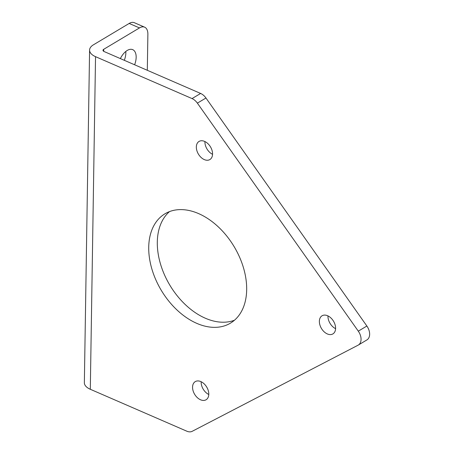 <?xml version="1.0" encoding="UTF-8"?>
<svg xmlns="http://www.w3.org/2000/svg" width="454" height="454" viewBox="0 0 454 454"><rect width="100%" height="100%" fill="white"/><g stroke="black" fill="none" stroke-linecap="round" stroke-linejoin="round"><path stroke-width="0.68" d="M103.682 51.302L103.711 49.304A3.11 1.578 0.9 0 0 102.99 50.292A3.11 1.578 0.9 0 0 104.114 51.535L200.628 93.45A10.726 7.151 -120.9 0 1 205.957 98.007L366.872 326.029A10.726 7.151 -120.9 0 1 366.9 339.927L358.32 345.057A10.726 7.151 -120.9 0 0 358.291 331.159L197.377 103.137A10.726 7.151 -120.9 0 0 192.048 98.58L200.628 93.45M103.711 49.304L139.48 27.921L129.174 23.449L93.41 44.827A16.52 8.382 0.9 0 0 89.586 50.082A16.52 8.382 0.9 0 0 95.533 56.665L192.048 98.58M95.533 56.665L90.306 389.277L186.821 431.198A10.726 7.151 59.1 0 0 192.224 431.3L358.07 345.193A10.726 7.151 -120.9 0 0 358.32 345.057M196.832 323.384A63.73 42.477 -120.9 0 0 230.399 323.174A63.73 42.477 -120.9 0 0 234.156 246.681A63.73 42.477 -120.9 0 0 164.995 213.777A63.73 42.477 -120.9 0 0 151.806 268.762A63.73 42.477 -120.9 0 0 196.832 323.384M204.306 159.598A10.561 7.037 -120.9 0 0 209.867 159.564A10.561 7.037 -120.9 0 0 210.491 146.886A10.561 7.037 -120.9 0 0 199.034 141.438A10.561 7.037 -120.9 0 0 196.849 150.546A10.561 7.037 -120.9 0 0 204.306 159.598M327.34 333.945A10.561 7.037 -120.9 0 0 332.901 333.906A10.561 7.037 -120.9 0 0 333.525 321.233A10.561 7.037 -120.9 0 0 322.068 315.78A10.561 7.037 -120.9 0 0 319.883 324.894A10.561 7.037 -120.9 0 0 327.34 333.945M200.537 399.781A10.561 7.037 -120.9 0 0 206.099 399.747A10.561 7.037 -120.9 0 0 206.718 387.069A10.561 7.037 -120.9 0 0 195.26 381.615A10.561 7.037 -120.9 0 0 193.075 390.729A10.561 7.037 -120.9 0 0 200.537 399.781M201.156 381.735A10.561 7.037 -120.9 0 0 208.783 394.498M327.964 315.899A10.561 7.037 -120.9 0 0 335.591 328.662M204.924 141.552A10.561 7.037 -120.9 0 0 212.557 154.315M169.512 211.592A63.73 42.477 -120.9 0 0 161.476 267.1A63.73 42.477 -120.9 0 0 205.412 318.254A63.73 42.477 -120.9 0 0 234.463 320.229M90.306 389.277A16.52 8.382 -179.1 0 1 84.359 382.699L89.586 50.082M125.815 51.433A14.267 7.792 -66.5 0 1 125.854 52.806A14.267 7.792 -66.5 0 1 124.311 60.303M129.174 23.449A13.41 7.321 -66.5 0 1 134.333 22.7L144.639 27.178A13.41 7.321 113.5 0 0 139.48 27.921M134.611 64.78A14.267 7.792 113.5 0 0 136.16 57.283A14.267 7.792 113.5 0 0 132.716 49.656A14.267 7.792 113.5 0 0 120.367 58.589M144.639 27.178A13.41 7.321 113.5 0 1 147.879 34.345L147.312 70.296M197.377 103.137L205.957 98.007M358.291 331.159L366.872 326.029"/></g></svg>
